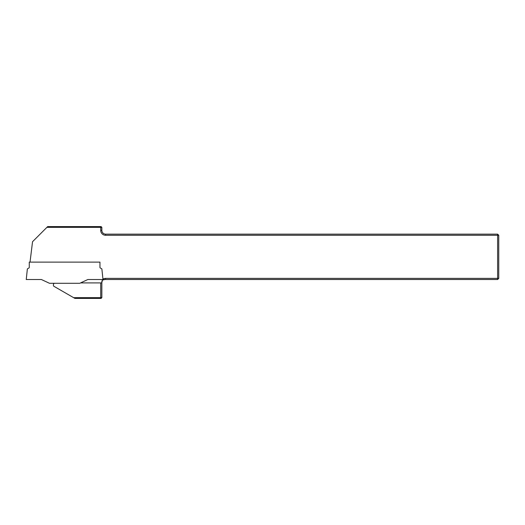 <?xml version="1.0" encoding="UTF-8"?>
<svg xmlns="http://www.w3.org/2000/svg" width="525" height="525" viewBox="0 0 525 525"><rect width="100%" height="100%" fill="white"/><g stroke="black" fill="none" stroke-linecap="round" stroke-linejoin="round"><path stroke-width="0.79" d="M101.85 282.535C101.712 280.37 102.723 279.366 104.875 279.51L102.454 280.12L101.85 282.535L101.85 297.655L101.095 298.41L74.911 298.41L73.598 297.655L100.715 297.655L100.715 282.909L80.568 282.909M102.946 279.175A4.915 4.915 0 0 1 105.63 278.375L497.615 278.375L497.615 235.285L105.63 235.285A4.915 4.915 0 0 1 100.715 230.37L100.715 227.345L46.902 227.345L32.537 241.71L30.03 262.119M73.598 297.655L53.753 286.197A2.08 2.08 0 0 1 54.252 283.29M46.902 227.345L47.657 226.59L101.095 226.59L101.85 227.345L101.85 230.37A3.78 3.78 0 0 0 105.63 234.15L497.615 234.15L498.75 235.285L498.75 278.375L497.615 278.375L497.615 279.51L102.493 279.51M101.85 282.909L100.715 282.909M100.4 298.41L100.715 297.655L101.85 297.655M101.85 227.345L100.715 227.345L100.4 226.59M498.75 235.285L497.615 235.285L497.615 234.15M497.615 279.51L498.75 278.375M99.96 262.119L29.275 262.119L29.275 267.356A0.755 0.755 0 0 1 28.895 268.012L27.366 268.892L26.25 279.51L41.37 279.51L49.475 283.29L79.761 283.29L87.865 279.51L102.985 279.51L101.87 268.892L100.341 268.012A0.755 0.755 0 0 1 99.96 267.356L99.96 262.119M100.715 230.37L101.85 230.37M105.63 234.15L105.63 235.285M105.63 279.51L105.63 278.375"/></g></svg>

